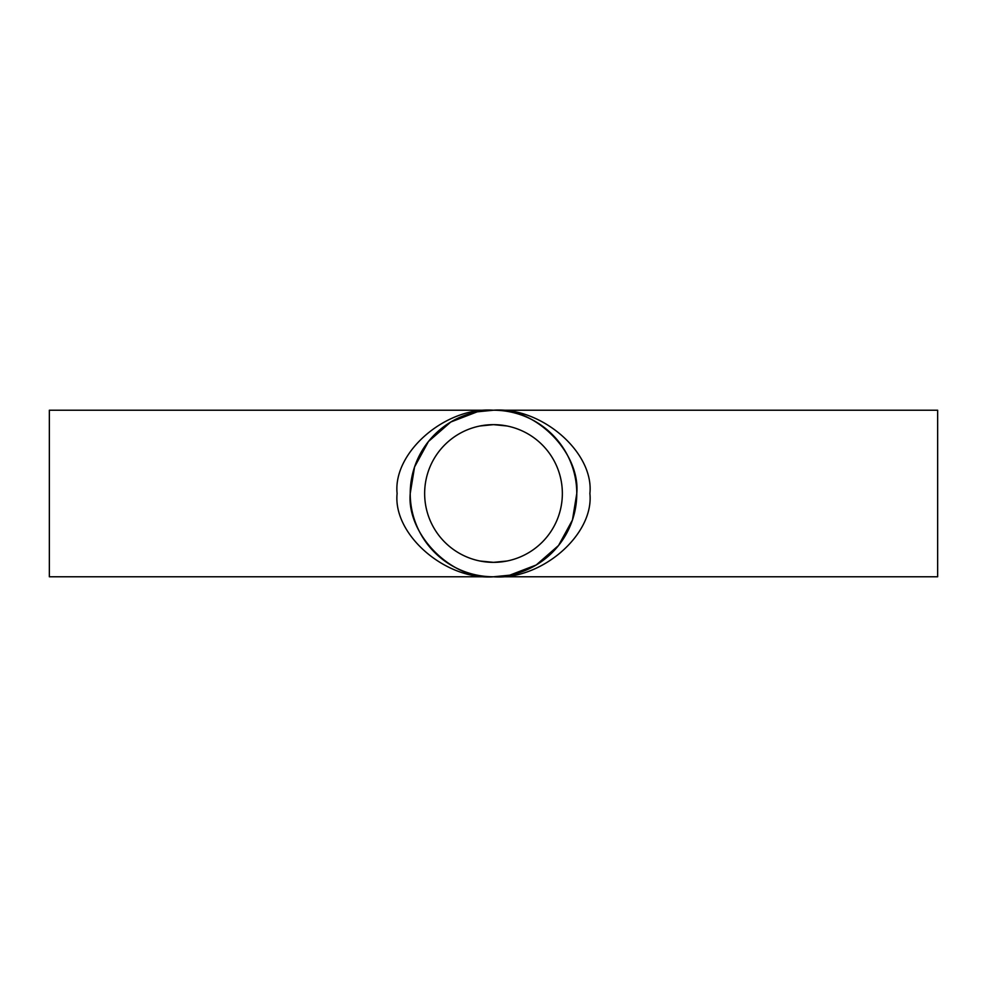 <?xml version="1.0" encoding="UTF-8"?>
<svg xmlns="http://www.w3.org/2000/svg" width="987" height="987" viewBox="0 0 987 987"><rect width="100%" height="100%" fill="white"/><g stroke="black" fill="none" stroke-linecap="round" stroke-linejoin="round"><path stroke-width="1.48" d="M562.356 493.5A68.856 68.856 0 0 0 493.5 424.644A68.856 68.856 0 0 0 424.644 493.5A68.856 68.856 0 0 0 493.5 562.356A68.856 68.856 0 0 0 562.356 493.5M410.222 493.5A83.278 83.278 0 0 0 493.5 576.778A83.278 83.278 0 0 0 576.778 493.5A83.278 83.278 0 0 0 493.5 410.222A83.278 83.278 0 0 0 410.222 493.5C406.496 534.707 452.293 580.504 493.5 576.778L509.748 575.174L536.225 564.983L558.531 545.515L572.448 520.026L576.778 493.5C580.504 452.293 534.707 406.496 493.5 410.222C541.197 406.496 594.199 452.293 589.893 493.5C594.199 534.707 541.197 580.504 493.5 576.778C445.803 580.504 392.801 534.707 397.107 493.5C392.801 452.293 445.803 406.496 493.5 410.222L477.252 411.826L450.775 422.017L428.469 441.485L414.552 466.974L410.222 493.5M937.65 493.5L937.65 576.778L49.35 576.778L49.35 410.222L937.65 410.222L937.65 493.5M480.064 425.977L493.5 424.644L506.936 425.977M506.936 561.023L493.5 562.356L480.064 561.023"/></g></svg>
